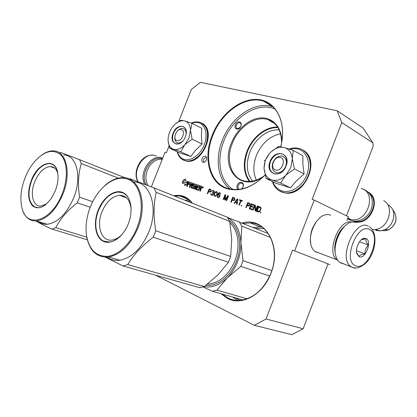 <?xml version="1.0" encoding="UTF-8"?>
<svg xmlns="http://www.w3.org/2000/svg" width="417" height="417" viewBox="0 0 417 417"><rect width="100%" height="100%" fill="white"/><g stroke="black" fill="none" stroke-linecap="round" stroke-linejoin="round"><path stroke-width="0.63" d="M265.103 175.02C252.129 187.812 239.275 192.31 226.556 188.526C209.079 182.875 202.996 157.746 212.149 135.358C220.463 113.935 240.911 97.599 258.55 99.559C276.247 101.242 287.151 122.608 280.74 146.742M265.087 174.947C254.349 185.716 243.314 190.522 231.982 189.354L227.046 188.208C209.746 182.625 203.71 157.762 212.764 135.603C221.547 112.1 245.722 95.003 263.716 101.279C278.441 105.657 286.427 125.496 280.683 146.732M242.011 223.064C264.112 215.912 282.585 245.222 270.914 273.432C263.169 294.496 241.907 306.198 227.588 298.499L220.994 293.709M243.085 223.491L250.21 222.897C268.814 223.142 280.578 249.611 270.847 273.375C263.94 289.309 253.807 298.28 240.447 300.287C236.032 300.683 231.92 299.959 228.109 298.108L222.313 294.084M372.866 142.822L341.778 122.567L337.217 110.781L363.108 128.061L372.866 142.822L373.231 146.018L346.459 215.813M346.928 220.52L348.372 216.751L314.204 200.061L312.145 199.404L341.778 122.567M155.536 275.178L254.38 325.338L266.03 319L303.138 328.768L328.023 263.883M303.138 328.768L291.837 334.658L254.38 325.338M330.003 264.654L294.605 250.904L314.204 200.061M294.605 250.904L292.593 250.117L266.03 319M169.015 146.153L166.451 152.664L165.054 152.215L151.392 186.889M178.773 121.383L191.377 89.394L200.483 82.342L337.217 110.781M256.351 180.045C253.02 172.768 253.03 164.606 256.377 155.562C261.631 143.375 269.695 136.109 280.563 133.758M206.41 159.914C205.628 161.614 204.57 162.427 203.241 162.354C201.838 161.864 201.447 160.597 202.068 158.554C202.855 156.849 203.918 156.041 205.253 156.125C206.639 156.62 207.025 157.887 206.41 159.914M202.339 187.296L202.599 188.077L203.204 187.603L202.943 186.821L202.339 187.296M193.467 185.513L193.801 184.616L195.818 185.325L194.369 189.026L194.994 189.25L196.443 185.549L197.074 185.768L195.797 189.037L195.933 189.584L198.492 190.501L199.68 188.223L200.316 188.448L200.452 189.005L199.696 190.939L200.332 191.168L201.041 189.354L200.864 188.646L201.489 188.218L201.974 186.978L201.833 186.42L200.045 185.794L198.601 189.704L196.605 188.823L197.184 187.337L198.351 187.749L198.523 187.311L197.361 186.894L197.658 186.138L199.076 186.477L199.43 185.575L193.686 183.558L192.555 185.69L192.685 186.237L193.952 186.701L193.493 187.879L191.539 187.009L192.816 183.746L192.685 183.204L188.646 181.786L186.607 186.237L187.217 186.456L188.135 184.121L189.756 184.695L189.923 184.257L188.307 183.683L188.734 182.828L190.678 183.511L189.24 187.181L189.86 187.405L190.778 185.059L191.591 185.351L190.976 187.806L193.498 188.708L194.676 186.446L194.546 185.899L193.467 185.513L194.603 185.93M193.796 186.634L193.347 187.812L191.58 187.181M198.581 189.526L196.647 188.995M187.869 181.51L184.637 180.373L185.836 179.065L183.417 179.956L182.219 183.006L183.496 181.619L186.717 182.761L187.869 181.51M185.56 184.199L184.387 185.476L186.806 184.601L188.004 181.557L186.717 182.954L183.496 181.812L182.349 183.053L185.716 184.267L184.715 185.357M211.091 191.382L211.075 189.787L209.099 188.979L207.265 193.66L207.682 193.806L208.5 191.716L210.142 192.185L211.091 191.382M212.613 195.234L213.348 194.583L213.593 193.754L213.296 193.076L213.952 192.628L214.348 191.622L214.02 190.824L212.894 190.428L211.872 191.205L213.16 190.976L213.885 191.575L213.53 192.477L212.534 192.581L212.378 192.977L213.17 193.603L212.998 194.458L212.06 194.807L211.33 194.431L211.174 193.806L210.825 193.681L210.778 194.004L211.377 195.135L212.613 195.234M214.849 192.602L214.036 195.286L214.75 196.344L215.688 196.225L216.772 194.89L217.314 192.67L216.986 191.867L216.136 191.57L214.849 192.602L215.824 191.815L216.694 191.679M219.868 196.105L219.587 194.739L218.915 194.385L217.935 194.614L219.066 193.175L219.743 193.3L220.437 194.233L220.192 192.993L219.191 192.644L218.341 193.149L217.658 194.286L217.179 196.756L217.731 197.418L218.482 197.569L219.332 197.069L219.868 196.105M225.216 200.103L227.708 196.688L226.233 200.473L226.671 200.629L228.547 195.823L227.891 195.589L225.123 199.488L225.706 194.822L225.05 194.593L223.184 199.373L223.621 199.529L225.091 195.761L224.633 199.894L225.216 200.103M234.807 199.785L234.776 198.132L232.665 197.272L230.783 202.104L231.227 202.261L232.066 200.103L233.812 200.603L234.807 199.785M237.106 204.377L237.805 199.076L237.205 198.867L234.114 203.303L234.562 203.46L235.344 202.328L236.84 202.86L236.658 204.215L237.106 204.377M242.277 201.244L242.48 200.723L239.608 199.712L239.405 200.233L240.609 200.655L238.91 205.023L239.363 205.185L241.062 200.817L242.277 201.244M241.177 205.836L241.558 205.977L241.761 205.451L241.38 205.315L241.177 205.836M249.997 205.164L249.95 203.47L247.75 202.579L245.837 207.51L246.296 207.676L247.151 205.472L248.97 205.998L249.997 205.164M252.103 209.761L252.353 209.125L250.018 208.292L250.674 206.603L252.697 207.322L252.942 206.691L250.919 205.972L251.451 204.601L253.791 205.425L254.036 204.789L251.232 203.804L249.303 208.755L252.103 209.761M252.728 209.986L253.197 210.158L254.886 205.81L255.162 210.861L255.866 211.117L257.81 206.118L257.336 205.951L255.684 210.199L255.366 205.258L254.662 205.013L252.728 209.986M260.698 207.254L258.441 206.342L256.497 211.341L258.399 212.024L259.723 211.648L261.084 208.604L260.698 207.254M260.307 212.706L260.703 212.852L260.912 212.316L260.516 212.175L260.307 212.706M173.608 195.724C181.291 194.254 187.572 196.767 192.451 203.256M252.483 181.072C246.603 173.399 245.728 163.777 249.846 152.21C254.886 138.798 268.001 128.639 279.197 129.968M203.725 162.369L203.616 159.284L206.311 156.839M202.719 187.035L202.438 187.754M201.896 186.456L200.202 185.862L198.737 189.594M200.342 188.458L200.613 189.073L199.858 190.996M197.074 185.768L196.032 189.62M195.818 185.325L194.53 189.083M191.591 185.351L191.08 187.843M190.678 183.511L189.401 187.238M188.307 183.683L189.923 184.267M192.748 183.235L188.802 181.854L186.769 186.295M199.425 185.586L193.842 183.626L193.415 183.97L192.784 186.274M197.361 186.894L198.518 187.316M187.858 181.515L184.637 180.373M183.417 179.956L182.542 182.656M185.664 179.258L183.574 180.024M183.496 181.812L182.516 183.115M186.717 182.954L183.652 181.88M187.838 181.974L186.873 183.021M207.426 193.717L209.256 189.047L210.799 189.589M211.513 195.182L210.96 194.421L211.174 193.816M211.643 194.656L212.607 194.901L213.155 194.525L213.332 193.67L212.66 193.081M212.54 193.035L213.989 192.195L213.911 191.367L213.441 191.075M212.039 191.262L212.696 190.595L213.613 190.579M214.583 193.076L215.005 192.67M214.818 196.355L214.197 195.354L214.739 193.144M217.862 197.465L217.278 196.344L217.815 194.353L218.873 192.889L219.905 192.795M220.239 194.16L219.743 193.3M217.935 194.614L219.306 194.536M227.708 196.688L226.395 200.53M224.794 199.952L225.091 195.761M223.345 199.435L225.211 194.661L225.701 194.833M225.123 199.488L228.047 195.656L228.542 195.834M230.945 202.162L232.822 197.34L234.479 197.924M236.814 204.273L236.84 202.86M234.281 203.36L237.362 198.935L237.799 199.091M239.071 205.081L240.609 200.655M239.567 200.29L239.765 199.779L242.475 200.733M241.339 205.899L241.761 205.461M245.994 207.567L247.906 202.646L249.642 203.256M249.465 208.813L251.388 203.871L254.031 204.799M250.919 205.972L252.937 206.702M250.018 208.292L252.348 209.136M252.89 210.043L254.818 205.081L255.371 205.273M255.684 210.199L257.492 206.019L257.805 206.128M255.313 210.919L254.886 205.81M256.658 211.398L258.597 206.41L260.385 207.035M260.469 212.764L260.906 212.326M174.655 196.141L179.769 195.959C184.637 196.501 188.713 198.873 191.997 203.074M249.277 181.411C243.502 173.164 242.762 163.068 247.062 151.116C252.342 137.115 265.796 126.32 277.639 127.122M202.798 187.556L202.902 187.999L203.251 187.144M203.105 187.15L202.98 187.937M202.792 187.947L202.417 187.812L202.751 186.952L203.084 187.066M200.958 188.182L199.852 187.78L200.207 186.879L201.057 187.176L200.958 188.182L199.852 187.78M191.919 184.976L190.95 184.622L191.382 183.761L192.018 183.986L191.919 184.976L190.95 184.622M210.971 190.329L210.642 190.089L211.028 190.579L210.46 191.627L208.735 191.116L209.318 189.62L210.642 190.089M216.876 192.414L216.402 192.122L216.876 192.414L217.059 193.394L216.308 195.307L215.5 195.938L214.948 195.844L214.5 195.338L214.619 194.004L215.198 192.727L216.402 192.122M219.321 195.219L219.165 196.662L218.612 197.038L217.856 196.887L218.769 197.105L219.321 196.73L219.676 195.818L219.144 195.041L219.478 195.286M234.656 198.685L234.318 198.44L234.724 198.945L234.135 200.03L232.305 199.482L232.91 197.939L234.318 198.44M236.929 202.422L235.579 201.943L237.085 202.49L237.497 199.456L237.085 202.49M249.825 204.038L249.475 203.783L249.898 204.304L249.293 205.404L247.396 204.841L248.011 203.267L249.475 203.783M260.531 207.937L260.093 207.65L260.719 208.609L259.483 211.33L257.221 210.872L258.67 207.145L260.093 207.65M264.175 175.885C257.862 180.306 251.67 182.073 245.592 181.176C231.461 179.247 225.305 160.472 232.285 143.537C238.373 127.206 255.152 115.473 267.735 119.559C276.732 122.723 281.355 130.401 281.605 142.598M202.646 187.468L202.657 187.911L202.792 187.53M200.801 188.119L201.057 187.176M191.763 184.913L192.018 183.986M210.809 190.261L211.028 190.579M210.872 190.512L210.981 190.903M210.825 190.835L210.866 191.2M210.71 191.137L210.679 191.476M210.059 191.585L208.735 191.116M216.715 192.346L217.007 192.69M216.85 192.623L217.059 193.394M216.897 193.326L216.892 194.025M216.736 193.957L216.616 194.729M216.459 194.661L216.308 195.307M216.152 195.239L215.792 195.813M215.339 195.87L214.948 195.844M217.856 196.887L217.523 196.073L217.877 195.166L219.144 195.041M234.5 198.617L234.724 198.945M234.568 198.878L234.682 199.284M234.521 199.211L234.557 199.592M234.401 199.524L234.364 199.873M233.713 199.983L232.305 199.482M235.579 201.943L237.341 199.389M249.668 203.97L249.898 204.304M249.741 204.236L249.851 204.648M249.694 204.58L249.731 204.961M249.575 204.893L249.528 205.253M248.86 205.362L247.396 204.841M260.375 207.869L260.682 208.234M260.526 208.166L260.719 208.609M260.562 208.542L260.635 209.063M260.479 208.995L260.01 210.668M259.854 210.601L259.765 211.065M259.609 210.997L259.483 211.33M258.644 211.383L257.221 210.872M263.466 176.589C241.057 193.076 220.072 168.864 231.357 143.172C236.705 129.442 249.131 118.584 260.844 117.891C272.556 117.12 281.85 127.143 281.783 141.608M240.844 126.189C242.824 121.462 237.07 120.049 235.365 124.798C233.379 129.473 239.108 130.98 240.844 126.189M241.844 188.885L243.012 187.056C245.06 182.161 239.092 180.222 237.336 185.158C236.715 186.978 236.903 188.416 237.904 189.469M240.244 127.326L237.341 128.764C236.058 128.222 235.704 127.023 236.288 125.157C237.153 123.333 238.31 122.52 239.759 122.707C241.026 123.25 241.375 124.448 240.802 126.299M239.129 189.344C237.998 188.573 237.716 187.301 238.289 185.534C239.066 183.84 240.15 183.027 241.552 183.094C243.116 183.605 243.591 184.934 242.965 187.092L241.631 188.932M249.908 181.379C244.091 173.237 243.32 163.219 247.589 151.324C252.832 137.417 266.249 126.732 277.977 127.665M181.291 129.64C176.605 128.04 172.138 139.377 176.996 140.545C181.692 142.254 186.227 130.724 181.291 129.64M264.143 160.316L265.155 160.686M280.417 157.511C274.292 155.468 269.267 168.411 275.574 169.98C281.72 172.164 286.833 158.966 280.417 157.511M347.731 218.425L351.098 219.55C367.58 223.267 377.536 192.263 361.148 188.505M369.816 193.895C380.33 202.563 368.122 225.055 355.076 221.161M352.938 220.953L355.837 221.854C370.546 225.31 381.68 198.961 368.378 192.19M383.729 200.681C395.076 206.676 388.321 228.87 374.878 229.522L372.251 229.527M388.488 204.898L391.495 207.671C396.577 214.051 392.882 226.212 384.755 229.725L380.518 230.924L375.847 230.434M290.847 167.467L292.281 158.747L294.444 168.88L286.062 175.031L290.847 167.467M271.107 151.814L278.572 146.461L284.279 147.545C279.406 146.492 274.746 148.186 270.294 152.622C266.103 157.251 264.029 162.515 264.076 168.416L264.097 168.796C264.581 174.494 267.062 178.2 271.55 179.915L266.124 178.497L275.965 183.277L290.409 187.827L296.461 180.832L304.097 173.936L302.93 164.668L302.841 155.697L293.266 150.396L292.281 158.747C291.692 152.768 289.023 149.036 284.279 147.545L293.266 150.396M285.728 166.274C283.612 170.824 280.615 172.987 276.732 172.768C272.572 171.413 271.295 168.009 272.895 162.552C275.053 157.918 278.118 155.765 282.085 156.104C286.083 157.522 287.297 160.91 285.728 166.274M289.758 149.203L293.954 148.535L297.978 148.994C306.964 151.235 311.291 163.396 306.792 174.859C302.424 186.363 290.498 193.811 281.762 190.856C277.529 189.391 274.568 186.363 272.885 181.776M286.052 166.075C281.194 179.477 264.587 174.285 270.096 161.452C274.662 148.363 291.504 152.867 286.052 166.075M271.55 179.915L271.853 180.008C276.58 181.202 281.22 179.644 285.77 175.333L286.062 175.031M304.097 173.936L294.444 168.88M285.77 175.333L280.615 183.032L271.853 180.008M290.409 187.827L280.615 183.032M266.124 178.497L264.097 168.796M264.065 167.999L265.248 160.404L269.319 153.722M286.01 166.102C283.451 171.616 279.817 174.243 275.121 173.993C270.06 172.362 268.501 168.228 270.445 161.593C273.078 155.953 276.805 153.347 281.626 153.764C286.453 155.489 287.912 159.602 286.01 166.102M188.984 137.944L190.47 130.385L192.143 139.184L184.945 144.605L188.984 137.944M175.656 123.677L180.723 120.237L184.721 120.925C180.968 120.138 177.261 121.722 173.597 125.684C170.126 129.807 168.286 134.42 168.077 139.528L168.077 139.857C168.223 144.767 170.011 147.899 173.441 149.244L169.662 148.306L179.633 152.919L190.762 156.427L195.636 150.162L202.031 144.027L201.354 135.676L201.812 128.29L192.013 123.265L190.47 130.385C190.267 125.241 188.354 122.087 184.721 120.925L192.013 123.265M182.542 141.337L180.227 142.765L177.955 142.995C175.593 142.322 174.561 140.289 174.853 136.885M177.887 130.599C179.607 128.889 181.332 128.186 183.058 128.483C185.164 129.093 186.185 130.896 186.128 133.904M191.69 123.151L195.166 122.363L198.44 122.645C205.378 124.365 208.234 134.774 204.247 144.798C200.363 154.848 190.746 161.64 184.017 159.351C180.806 158.236 178.617 155.755 177.46 151.913M185.32 136.88C180.983 148.577 168.244 144.59 173.076 133.336C177.194 121.879 190.126 125.335 185.32 136.88M173.441 149.244L173.675 149.317C177.314 150.203 180.988 148.718 184.705 144.871L184.945 144.605M202.031 144.027L192.143 139.184M184.705 144.871L180.79 151.788L173.675 149.317M190.762 156.427L180.79 151.788M169.662 148.306L168.119 140.972M182.255 141.634C180.264 143.516 178.283 144.308 176.323 144.011C172.586 142.635 171.606 139.116 173.383 133.456C175.708 128.452 178.752 126.096 182.521 126.398C185.195 127.201 186.42 129.551 186.185 133.45M146.367 184.96C139.174 174.342 151.553 154.467 162.406 158.934M144.72 184.335C138.1 172.476 151.778 152.836 162.713 158.158M357.025 222.438L351.698 221.98C341.857 223.752 332.213 244.253 335.826 255.934C336.608 258.806 337.89 260.922 339.673 262.293L341.393 263.268L343.483 263.758M345.578 225.451C338.359 231.039 333.36 245.087 335.419 253.989M369.519 229.486C357.176 222.297 342.18 261.454 355.654 265.77C368.075 271.639 382.16 234.688 369.519 229.486M366.058 238.54L364.041 238.331C359.579 238.905 355.076 248.584 356.874 253.781L359.126 256.684C365.323 259.781 372.48 241.036 366.058 238.54M356.618 252.608L359.084 256.564C359.715 255.168 361.69 254.281 365.021 253.906C364.792 250.445 365.923 247.474 368.425 244.998C366.23 242.402 365.401 240.275 365.944 238.607L361.169 239.905M368.425 244.998L359.47 241.844M365.021 253.906L356.504 250.81M162.281 159.258C157.365 158.752 153.07 161.051 149.395 166.164L147.222 170.428C145.262 176.183 145.559 181.249 148.108 185.628M316.706 252.363L314.882 251.383C312.969 249.939 311.645 247.672 310.915 244.581C308.137 234.046 316.185 217.121 324.963 214.88L328.002 214.463L330.77 215.151M335.216 252.838C333.162 244.576 337.89 231.31 344.692 226.217M337.806 260.338L337.087 259.864C325.833 252.848 338.802 218.758 351.437 222.047M310.759 243.465C309.445 234.026 312.187 225.769 318.995 218.685M35.857 220.979C39.406 223.105 44.77 225.811 51.943 229.089L55.784 227.682C60.324 218.701 67.491 210.418 77.301 202.834L79.569 197.121L92.668 201.734M79.569 197.121C77.682 184.804 78.266 173.618 81.315 163.558L79.59 159.68L60.574 152.476L59.475 152.898M22.106 208.521L22.44 209.668C25.01 217.387 29.654 221.151 36.378 220.953L47.215 224.278C57.775 222.694 66.569 213.947 73.6 198.033C82.337 176.985 76.676 154.832 63.738 155.02M51.943 229.089L87.346 239.811M55.784 227.682L86.783 237.164M77.301 202.834L90.218 207.28M81.315 163.558L118.334 178.142M79.59 159.68L125.533 177.96M47.215 224.278C43.978 224.466 41.142 223.595 38.698 221.662M36.378 220.953C46.918 219.3 55.748 210.418 62.868 194.291C71.724 172.972 66.22 150.626 53.324 150.897C49.675 150.792 45.901 152.09 42.008 154.79M62.112 193.999C68.289 178.57 67.544 161.739 60.793 154.905C52.839 148.488 43.848 151.027 33.803 162.521C30.352 166.842 27.496 171.809 25.229 177.423C20.678 189.271 19.703 199.852 22.299 209.167C27.345 228.886 52.068 220.676 62.112 193.999M55.252 190.918L51.599 197.976C44.65 207.374 38.296 210.006 32.531 205.868C27.746 200.113 27.36 191.554 31.384 180.191C37.884 162.557 55.211 156.938 57.666 172.612C58.609 178.179 57.801 184.283 55.252 190.918M46.631 203.856L40.866 206.061C32.834 206.759 29.779 193.488 34.819 181.525C38.974 172.122 44.171 167.128 50.415 166.534C54.007 166.696 56.472 169.015 57.812 173.498M45.771 204.591C43.264 206.545 40.835 207.588 38.473 207.729L34.715 206.978C28.278 202.209 27.287 193.326 31.744 180.332C36.388 169.808 42.195 164.225 49.164 163.568L51.849 164.105C54.742 165.34 56.67 168.119 57.629 172.44M240.812 266.39L227.255 277.889C231.649 273.463 235.084 268.1 237.57 261.798C239.989 255.465 241.104 249.105 240.922 242.715L243.022 260.688L240.812 266.39L269.736 276.028M227.401 217.419L268.267 233.562M239.342 222L241.839 226.16L270.56 237.502M243.022 260.688L271.842 270.57M203.006 286.959L212.399 291.28L216.96 290.164L227.255 277.889C219.712 285.098 211.93 288.022 203.903 286.677M216.96 290.164L247.041 298.786M241.839 226.16L240.922 242.715C240.156 230.429 235.683 222.047 227.505 217.57M229.277 220.536C239.285 227.312 242.736 245.54 236.413 261.292C230.747 276.335 217.309 286.693 205.956 285.311M212.399 291.28L242.939 299.922M105.386 257.2L123.062 265.983L127.753 264.592C133.513 254.818 142.009 245.696 153.242 237.221L155.776 230.768L230.679 256.455L231.737 239.285L229.699 221.364L227.213 217.153L153.852 187.827L129.927 178.757L129.088 179.023M123.062 265.983L199.733 287.688L204.32 286.536L217.888 274.965L228.422 262.267L230.679 256.455M155.776 230.768C153.388 216.762 153.529 203.955 156.203 192.341L153.852 187.827M86.694 236.674C89.54 251.008 96.869 257.784 108.681 257.008L119.877 260.25C132.038 257.795 141.717 248.292 148.916 231.737C158.919 207.515 150.11 181.541 133.675 181.942M127.753 264.592L204.32 286.536M153.242 237.221L228.422 262.267M156.203 192.341L229.699 221.364M119.877 260.25C115.076 260.865 110.828 259.843 107.133 257.169M108.681 257.008C120.862 254.474 130.604 244.81 137.907 228.01C148.217 203.089 139.137 176.62 122.389 177.689C116.473 177.819 110.651 180.399 104.922 185.44M137.057 227.682C145.184 207.275 140.956 184.981 128.869 179.628C116.88 174.004 100.242 185.164 91.87 203.392L90.437 206.728C86.814 216.032 85.443 225.112 86.309 233.968C88.519 248.902 95.503 256.372 107.263 256.377C118.303 255.418 130.808 243.585 137.057 227.682M128.327 223.757C123.083 237.242 111.104 245.378 103.213 241.276C95.243 237.377 93.069 222.881 98.167 210.204C103.145 197.47 114.378 189.073 122.535 192.419C130.771 195.573 133.695 210.33 128.327 223.757M122.103 234.359C118.819 237.732 115.431 239.639 111.938 240.077C101.305 241.683 96.077 225.738 102.009 211.695C106.382 201.682 112.267 196.225 119.663 195.318C126.137 195.5 129.963 199.962 131.136 208.708M121.623 234.922C117.792 239.123 113.805 241.5 109.65 242.053L103.562 241.062C95.623 237.377 93.439 222.829 98.568 210.361C103.463 199.144 110.052 193.035 118.319 192.039L122.65 192.795C127.67 195.047 130.49 200.124 131.11 208.02M262.043 227.135L260.172 226.931L253.077 227.489M232.738 297.034L237.32 300.386M189.031 199.936L184.71 200.16M263.716 101.279L272.906 106.835C254.954 100.518 230.919 117.266 222.277 140.456C214.765 159.148 217.81 180.128 230.2 189.057M263.935 228.641L255.319 228.386M235.678 297.868L239.754 300.344M190.334 201.15L186.998 201.077M275.095 109.129C257.56 101.065 232.524 117.511 223.804 141.055C216.121 160.102 219.853 181.515 233.212 189.485M392.241 208.828L394.19 211.857C397.75 219.014 395.926 224.987 388.717 229.788L385.506 230.737L382.321 230.606M302.565 149.891C320.663 158.189 304.879 196.986 285.019 192.93L280.109 191.314M299.192 148.504C308.142 150.745 312.807 162.385 308.997 173.962C305.301 185.565 294.037 194.166 284.743 192.8L282.257 192.237L278.42 190.282M201.703 123.067C216.585 129.103 201.995 164.944 186.211 161.066L183.324 160.081M199.639 122.249C207.124 125.402 209.277 132.794 206.097 144.423C202.537 154.665 193.123 162.255 185.93 160.936L182.161 159.419M138.163 181.843C131.423 169.886 145.497 150.287 156.401 156.099M368.268 226.155C355.31 218.284 337.879 258.238 350.76 266.546L352.459 267.521L355.649 268.001M229.955 222.756C238.253 230.163 240.593 246.562 234.938 260.719C228.933 274.548 220.312 282.314 209.079 284.024L207.515 284.113M205.988 156.474L205.253 156.125M250.21 222.897L260.172 226.931L262.053 227.145M179.769 195.959L188.421 199.446M267.735 119.559L274.72 123.609M239.759 122.707L240.416 123.067M241.552 183.094L242.454 183.511M347.893 217.997L351.098 219.55M380.518 230.924L374.878 229.522M394.19 211.857C397.834 219.102 396.014 225.076 388.717 229.788L384.755 229.725M304.53 151.199C320.298 161.921 304.061 196.902 285.019 192.93L282.173 192.19C277.326 190.428 274.063 186.879 272.395 181.541M289.184 149.015C292.515 147.873 295.736 147.67 298.859 148.421M203.1 123.922C216.439 132.173 201.75 164.913 186.211 161.066L184.486 160.561C180.749 159.164 178.314 156.234 177.173 151.783M191.356 123.036C194.113 121.868 196.761 121.576 199.3 122.165M137.876 181.739C131.96 171.246 141.54 154.071 152.653 155.239M339.673 262.293L353.215 267.651C356.566 269.731 367.747 264.957 371.849 254.083C376.567 243.731 376.066 230.82 369.227 226.723M356.634 252.707L356.874 253.781M362.806 239.207L364.041 238.331M314.882 251.383L337.087 259.864M363.155 189.047C371.312 192.722 373.997 199.477 371.203 209.313C368.018 217.804 358.469 223.126 350.973 220.442L347.632 218.68M361.763 188.703L362.665 188.906M264.858 160.561L265.176 160.618M22.299 209.167L22.44 209.668M54.69 168.14L50.415 166.534M207.499 284.123L209.079 284.024L208.015 283.716M126.539 197.877L119.663 195.318"/></g></svg>
